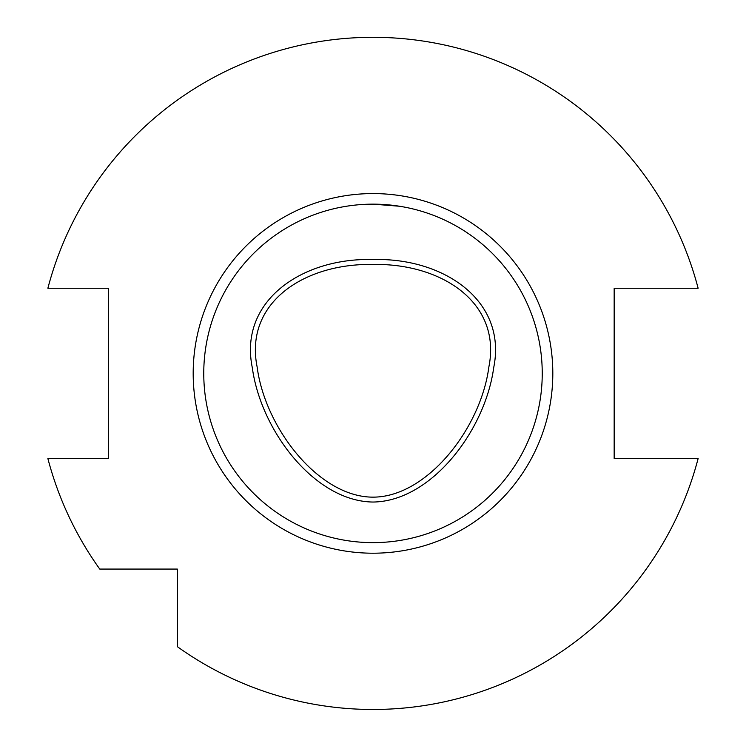 <?xml version="1.0" encoding="UTF-8"?>
<svg xmlns="http://www.w3.org/2000/svg" width="746" height="746" viewBox="0 0 746 746"><rect width="100%" height="100%" fill="white"/><g stroke="black" fill="none" stroke-linecap="round" stroke-linejoin="round"><path stroke-width="1.12" d="M373 497.144C427.094 497.172 480.974 428.064 488.872 366.911C501.75 303.025 442.061 263.179 373 264.448C303.939 263.179 244.25 303.025 257.128 366.911C265.026 428.064 318.906 497.172 373 497.144M373 502.039C431.263 501.368 485.208 430.638 493.721 367.545C507.345 300.461 443.171 257.473 373 259.552C302.829 257.473 238.655 300.461 252.279 367.545C260.792 430.638 314.737 501.368 373 502.039M542.239 373.392A169.239 169.239 0 0 1 373 542.631A169.239 169.239 0 0 1 203.761 373.392A169.239 169.239 0 0 1 373 204.152A169.239 169.239 0 0 1 542.239 373.392M373 204.152L399.446 206.232M99.75 569.067L177.324 569.067L177.324 646.642A336.092 336.092 0 0 0 698.125 458.538L614.163 458.538L614.163 288.245L698.125 288.245A336.092 336.092 0 0 0 47.875 288.245L108.571 288.245L108.571 458.538L47.875 458.538A336.092 336.092 0 0 0 99.75 569.067M552.814 373.392A179.814 179.814 0 0 1 373 553.206A179.814 179.814 0 0 1 193.186 373.392A179.814 179.814 0 0 1 373 193.578A179.814 179.814 0 0 1 552.814 373.392"/></g></svg>
